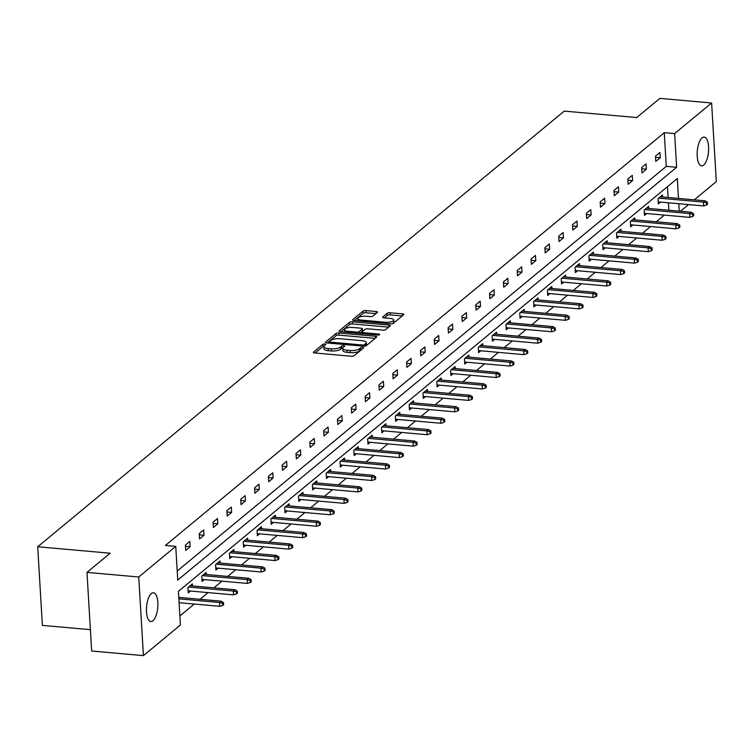 <?xml version="1.0" encoding="UTF-8"?>
<svg xmlns="http://www.w3.org/2000/svg" width="754" height="754" viewBox="0 0 754 754"><rect width="100%" height="100%" fill="white"/><g stroke="black" fill="none" stroke-linecap="round" stroke-linejoin="round"><path stroke-width="1.13" d="M324.823 344.05A1.546 0.509 -3.4 0 0 322.787 344.427L313.551 352.071A2.215 0.735 -3.4 0 0 313.372 352.391A2.215 0.735 -3.4 0 0 314.71 352.976L351.289 356.227A2.215 0.735 -3.4 0 0 354.192 355.69L363.437 348.046A1.546 0.509 -3.4 0 0 363.56 347.83A1.546 0.509 -3.4 0 0 362.617 347.415A1.546 0.509 -3.4 0 0 360.591 347.792L359.394 348.782A7.088 2.337 -3.4 0 1 350.101 350.506L347.057 350.233A7.088 2.337 -3.4 0 1 342.768 348.348A7.088 2.337 -3.4 0 1 343.334 347.349L344.531 346.359A1.546 0.509 -3.4 0 0 344.663 346.143A1.546 0.509 -3.4 0 0 343.72 345.728A1.546 0.509 -3.4 0 0 341.685 346.105L340.497 347.104A7.088 2.337 -3.4 0 1 331.204 348.819L328.16 348.555A7.088 2.337 -3.4 0 1 323.871 346.67A7.088 2.337 -3.4 0 1 324.437 345.671L325.634 344.682A1.546 0.509 -3.4 0 0 325.756 344.465A1.546 0.509 -3.4 0 0 324.823 344.05M323.984 346.199A1.546 0.509 -3.4 0 0 322.919 346.548L315.106 353.013M361.552 349.602A1.546 0.509 -3.4 0 0 360.714 349.913L359.517 350.912L359.394 348.782M342.882 347.877A1.546 0.509 -3.4 0 0 341.816 348.235L340.619 349.225L340.497 347.104M703.689 165.069A14.439 5.608 -84.9 0 1 701.606 165.842A14.439 5.608 -84.9 0 1 697.158 153.599A14.439 5.608 -84.9 0 1 702.078 137.869A14.439 5.608 -84.9 0 1 704.17 137.087A14.439 5.608 -84.9 0 1 708.609 149.33A14.439 5.608 -84.9 0 1 703.689 165.069M152.968 620.74A14.439 5.608 -84.9 0 1 150.875 621.522A14.439 5.608 -84.9 0 1 146.436 609.279A14.439 5.608 -84.9 0 1 151.347 593.539A14.439 5.608 -84.9 0 1 153.439 592.767A14.439 5.608 -84.9 0 1 157.878 605.01A14.439 5.608 -84.9 0 1 152.968 620.74M377.33 312.429A2.215 0.735 -3.4 0 0 377.509 312.118A2.215 0.735 -3.4 0 0 376.171 311.534L365.907 310.62A2.215 0.735 -3.4 0 0 363.004 311.157L352.74 319.649A2.215 0.735 -3.4 0 0 352.561 319.96A2.215 0.735 -3.4 0 0 353.899 320.544L390.478 323.805A2.215 0.735 -3.4 0 0 393.381 323.268L403.644 314.776A2.215 0.735 -3.4 0 0 403.824 314.465A2.215 0.735 -3.4 0 0 402.485 313.871L390.091 312.769A2.215 0.735 -3.4 0 0 387.188 313.306L382.796 316.944A2.215 0.735 -3.4 0 0 382.617 317.255A2.215 0.735 -3.4 0 0 383.956 317.839L390.101 318.395A5.919 1.96 -3.4 0 1 393.682 319.969A5.919 1.96 -3.4 0 1 385.445 322.241L361.364 320.101A5.919 1.96 -3.4 0 1 357.782 318.527A5.919 1.96 -3.4 0 1 366.02 316.246L370.035 316.605A2.215 0.735 -3.4 0 0 372.938 316.067L377.33 312.429M678.477 198.415L677.299 178.547L178.415 591.324L180.413 625.009L143.411 655.622L91.658 651.013L86.983 572.39L110.159 553.21L37.7 546.763L564.237 111.102L636.696 117.558L659.873 98.378L711.625 102.987L716.3 181.61L694.293 199.829M86.983 572.39L138.745 576.999L175.748 546.377L177.746 580.062L676.63 167.284L674.623 133.599L711.625 102.987M177.209 571.023L666.272 166.361L664.274 132.685L165.39 545.453L175.748 546.377M664.274 132.685L674.623 133.599M338.848 333.004A2.215 0.735 -3.4 0 0 335.945 333.541L325.681 342.033A2.215 0.735 -3.4 0 0 325.502 342.344A2.215 0.735 -3.4 0 0 326.85 342.938L363.428 346.19A2.215 0.735 -3.4 0 0 366.321 345.652L376.595 337.161A2.215 0.735 -3.4 0 0 376.764 336.849A2.215 0.735 -3.4 0 0 375.426 336.256L338.848 333.004L338.98 335.125A2.215 0.735 -3.4 0 0 336.077 335.662L327.245 342.966M339.206 330.836L349.479 322.344A2.215 0.735 -3.4 0 1 352.382 321.807L388.96 325.068A2.215 0.735 -3.4 0 1 390.299 325.653A2.215 0.735 -3.4 0 1 390.12 325.964L385.728 329.602A2.215 0.735 -3.4 0 1 382.825 330.139L367.99 328.819A2.215 0.735 -3.4 0 0 365.087 329.357L362.174 331.769A2.215 0.735 -3.4 0 0 361.995 332.08A2.215 0.735 -3.4 0 0 363.334 332.674L378.781 334.041A1.546 0.509 -3.4 0 1 379.714 334.456A1.546 0.509 -3.4 0 1 377.556 335.049L340.374 331.741A2.215 0.735 -3.4 0 1 339.036 331.157A2.215 0.735 -3.4 0 1 339.206 330.836L339.243 331.44M143.411 655.622L138.745 576.999M37.7 546.763L42.375 625.386L90.386 629.665M648.742 208.443L648.619 206.389L644.189 210.055L644.5 215.371L646.725 213.533M621.089 231.318L620.966 229.273L616.536 232.939L616.847 238.245L619.072 236.407M593.436 254.202L593.313 252.147L588.883 255.813L589.194 261.129L591.419 259.291M565.783 277.076L565.66 275.031L561.23 278.697L561.541 284.004L563.775 282.166M538.13 299.96L538.007 297.905L533.578 301.572L533.898 306.887L536.122 305.05M510.477 322.835L510.354 320.789L505.925 324.456L506.245 329.762L508.469 327.924M482.824 345.718L482.711 343.664L478.272 347.33L478.592 352.646L480.816 350.808M455.18 368.593L455.058 366.548L450.628 370.214L450.939 375.52L453.163 373.682M427.527 391.477L427.405 389.422L422.975 393.088L423.286 398.404L425.51 396.566M399.874 414.351L399.752 412.306L395.322 415.972L395.633 421.279L397.858 419.441M372.222 437.235L372.099 435.181L367.669 438.847L367.98 444.163L370.214 442.315M344.569 460.11L344.446 458.064L340.016 461.731L340.337 467.037L342.561 465.199M316.916 482.994L316.793 480.939L312.363 484.605L312.684 489.921L314.908 488.074M289.263 505.868L289.14 503.823L284.71 507.489L285.031 512.795L287.255 510.958M261.619 528.752L261.497 526.697L257.057 530.364L257.378 535.679L259.602 533.832M233.966 551.626L233.844 549.581L229.414 553.248L229.725 558.554L231.949 556.716M206.313 574.51L206.191 572.456L201.761 576.122L202.072 581.438L204.296 579.59M179.876 615.961L194.287 604.048M200.036 599.289L208.113 592.606M213.863 587.847L221.94 581.164M227.689 576.405L235.766 569.722M241.506 564.972L249.593 558.29M255.333 553.53L263.419 546.848M269.159 542.088L277.236 535.406M282.986 530.656L291.063 523.964M296.812 519.214L304.889 512.531M310.639 507.772L318.716 501.09M324.465 496.33L332.542 489.648M338.292 484.897L346.369 478.206M352.118 473.455L360.195 466.773M365.944 462.013L374.022 455.331M379.771 450.572L387.848 443.889M393.597 439.139L401.675 432.447M407.424 427.697L415.501 421.015M421.25 416.255L429.328 409.573M435.067 404.813L443.154 398.131M448.894 393.381L456.981 386.689M462.72 381.939L470.807 375.256M476.547 370.497L484.624 363.814M490.373 359.055L498.451 352.372M504.2 347.622L512.277 340.931M518.026 336.18L526.104 329.498M531.853 324.738L539.93 318.056M545.679 313.296L553.756 306.614M559.506 301.864L567.583 295.172M573.332 290.422L581.409 283.74M587.159 278.98L595.236 272.298M600.985 267.538L609.062 260.856M614.812 256.106L622.889 249.414M628.638 244.664L636.715 237.981M642.455 233.222L650.542 226.539M656.282 221.78L664.368 215.097M668.883 210.234L668.44 202.788M668.129 197.501L667.479 186.672M192.487 585.943L192.364 583.898L187.935 587.564L188.246 592.87L190.47 591.032M220.14 563.068L220.017 561.014L215.587 564.68L215.898 569.996L218.123 568.158M247.793 540.184L247.67 538.139L243.24 541.806L243.551 547.121L245.776 545.274M275.436 517.31L275.323 515.255L270.884 518.922L271.204 524.237L273.429 522.399M303.089 494.426L302.967 492.381L298.537 496.047L298.857 501.363L301.082 499.516M330.742 471.552L330.62 469.497L326.19 473.163L326.51 478.479L328.735 476.641M358.395 448.668L358.273 446.622L353.843 450.289L354.154 455.604L356.388 453.757M386.048 425.793L385.925 423.739L381.496 427.405L381.807 432.721L384.031 430.883M413.701 402.909L413.578 400.864L409.149 404.53L409.46 409.846L411.684 407.999M441.354 380.035L441.231 377.98L436.802 381.647L437.113 386.962L439.337 385.124M469.007 357.151L468.884 355.106L464.445 358.772L464.766 364.088L466.99 362.24M496.65 334.276L496.528 332.222L492.098 335.888L492.419 341.204L494.643 339.366M524.303 311.393L524.181 309.347L519.751 313.014L520.072 318.329L522.296 316.482M551.956 288.518L551.834 286.463L547.404 290.139L547.724 295.445L549.949 293.608M579.609 265.644L579.487 263.589L575.057 267.255L575.368 272.571L577.592 270.724M607.262 242.76L607.14 240.715L602.71 244.381L603.021 249.687L605.245 247.849M634.915 219.885L634.793 217.831L630.363 221.497L630.674 226.813L632.898 224.965M662.568 197.001L662.446 194.956L658.006 198.622L658.327 203.929L660.551 202.091M688.543 204.579L680.466 211.261M679.231 211.158L678.788 203.712M666.272 166.361L676.63 167.284M660.231 157.765L655.801 161.431L655.49 156.116L659.92 152.449L660.231 157.765L655.556 157.35M646.404 169.207L641.974 172.873L641.663 167.558L646.093 163.891L646.404 169.207L641.729 168.783M632.578 180.64L628.148 184.306L627.837 179L632.267 175.333L632.578 180.64L627.903 180.225M618.751 192.082L614.322 195.748L614.01 190.432L618.44 186.766L618.751 192.082L614.086 191.667M604.934 203.523L600.495 207.19L600.184 201.874L604.614 198.208L604.934 203.523L600.259 203.109M591.108 214.965L586.669 218.632L586.358 213.316L590.787 209.65L591.108 214.965L586.433 214.541M577.281 226.398L572.842 230.064L572.531 224.758L576.961 221.092L577.281 226.398L572.606 225.983M563.455 237.84L559.025 241.506L558.705 236.19L563.134 232.524L563.455 237.84L558.78 237.425M549.628 249.282L545.199 252.948L544.878 247.632L549.308 243.966L549.628 249.282L544.954 248.867M535.802 260.714L531.372 264.381L531.052 259.074L535.481 255.408L535.802 260.714L531.127 260.3M521.975 272.156L517.546 275.823L517.225 270.516L521.655 266.85L521.975 272.156L517.301 271.742M508.149 283.598L503.719 287.265L503.399 281.949L507.828 278.283L508.149 283.598L503.474 283.184M494.322 295.04L489.893 298.707L489.572 293.391L494.011 289.724L494.322 295.04L489.648 294.626M480.496 306.473L476.066 310.139L475.746 304.833L480.185 301.166L480.496 306.473L475.821 306.058M466.669 317.915L462.24 321.581L461.929 316.275L466.358 312.608L466.669 317.915L461.995 317.5M452.843 329.357L448.413 333.023L448.102 327.707L452.532 324.041L452.843 329.357L448.168 328.942M439.017 340.799L434.587 344.465L434.276 339.149L438.705 335.483L439.017 340.799L434.342 340.384M425.19 352.231L420.76 355.897L420.449 350.591L424.879 346.925L425.19 352.231L420.515 351.816M411.364 363.673L406.934 367.339L406.623 362.033L411.053 358.357L411.364 363.673L406.698 363.258M397.547 375.115L393.107 378.781L392.796 373.466L397.226 369.799L397.547 375.115L392.872 374.7M383.72 386.557L379.281 390.223L378.97 384.908L383.4 381.241L383.72 386.557L379.045 386.142M369.894 397.989L365.454 401.656L365.143 396.35L369.573 392.683L369.894 397.989L365.219 397.575M356.067 409.431L351.637 413.098L351.317 407.782L355.747 404.116L356.067 409.431L351.392 409.017M342.241 420.873L337.811 424.54L337.49 419.224L341.92 415.558L342.241 420.873L337.566 420.459M328.414 432.315L323.984 435.982L323.664 430.666L328.094 427L328.414 432.315L323.739 431.891M314.588 443.748L310.158 447.414L309.837 442.108L314.267 438.442L314.588 443.748L309.913 443.333M300.761 455.19L296.331 458.856L296.011 453.54L300.45 449.874L300.761 455.19L296.086 454.775M286.935 466.632L282.505 470.298L282.184 464.982L286.624 461.316L286.935 466.632L282.26 466.217M273.108 478.074L268.678 481.74L268.358 476.424L272.797 472.758L273.108 478.074L268.433 477.65M259.282 489.506L254.852 493.173L254.541 487.866L258.971 484.2L259.282 489.506L254.607 489.092M245.455 500.948L241.026 504.614L240.715 499.299L245.144 495.632L245.455 500.948L240.78 500.533M231.629 512.39L227.199 516.056L226.888 510.741L231.318 507.074L231.629 512.39L226.954 511.975M217.802 523.832L213.373 527.498L213.062 522.183L217.491 518.516L217.802 523.832L213.137 523.408M203.976 535.265L199.546 538.931L199.235 533.625L203.665 529.958L203.976 535.265L199.31 534.85M190.159 546.707L185.72 550.373L185.409 545.057L189.838 541.391L190.159 546.707L185.484 546.292M323.871 346.67L323.994 348.791A7.088 2.337 -3.4 0 0 328.282 350.676L328.16 348.555M340.619 349.225A7.088 2.337 -3.4 0 1 331.336 350.949L328.282 350.676M342.768 348.348L342.891 350.478A7.088 2.337 -3.4 0 0 347.179 352.363L347.057 350.233M359.517 350.912A7.088 2.337 -3.4 0 1 350.233 352.627L347.179 352.363M375.153 338.348L338.98 335.125M329.489 341.496A1.546 0.509 -3.4 0 0 329.357 341.713A1.546 0.509 -3.4 0 0 330.299 342.127L362.41 344.983A1.546 0.509 -3.4 0 0 364.436 344.606L365.699 343.56A7.088 2.337 -3.4 0 0 366.265 342.561A7.088 2.337 -3.4 0 0 361.977 340.685L340.035 338.725A7.088 2.337 -3.4 0 0 330.742 340.45L329.489 341.496M366.265 342.561L366.397 344.691A7.088 2.337 -3.4 0 1 365.822 345.69L365.388 346.048M340.77 331.779L349.602 324.474L349.479 322.344M388.678 327.151L352.504 323.937A2.215 0.735 -3.4 0 0 349.602 324.474M352.599 327.453A5.919 1.96 -3.4 0 0 344.352 329.724A5.919 1.96 -3.4 0 0 347.943 331.298L356.425 332.052A2.215 0.735 -3.4 0 0 359.328 331.515L362.24 329.102A2.215 0.735 -3.4 0 0 362.42 328.791A2.215 0.735 -3.4 0 0 361.081 328.207L352.599 327.453M344.352 329.724L344.484 331.854A5.919 1.96 -3.4 0 0 344.55 332.118M362.335 330.629A2.215 0.735 -3.4 0 1 362.542 330.921A2.215 0.735 -3.4 0 1 362.363 331.232L359.667 333.457M357.782 318.527L357.905 320.648A5.919 1.96 -3.4 0 0 357.98 320.912M391.486 323.805A5.919 1.96 -3.4 0 0 393.814 322.09L393.682 319.969M402.212 315.964L390.214 314.899A2.215 0.735 -3.4 0 0 387.311 315.436L384.351 317.877M375.897 313.617L366.029 312.74A2.215 0.735 -3.4 0 0 363.126 313.278L354.305 320.582M222.722 605.405L223.608 604.67L223.486 602.55L222.6 603.275L222.722 605.405L219.725 606.31L219.499 602.484L221.092 601.164L178.773 597.394M222.6 603.275L219.499 602.484L178.858 598.865M219.725 606.31L179.094 602.691M221.092 601.164L223.486 602.55M236.549 593.964L237.435 593.228L237.312 591.108L236.426 591.843L236.549 593.964L233.552 594.868L233.325 591.042L234.918 589.722L190.14 585.735M236.426 591.843L233.325 591.042L188.547 587.055M233.552 594.868L188.123 590.825M234.918 589.722L237.312 591.108M250.375 582.522L251.261 581.796L251.139 579.666L250.253 580.401L250.375 582.522L247.378 583.426L247.152 579.609L248.745 578.28L203.966 574.294M250.253 580.401L247.152 579.609L202.374 575.613M247.378 583.426L201.949 579.383M248.745 578.28L251.139 579.666M264.202 571.089L265.088 570.354L264.965 568.224L264.079 568.959L264.202 571.089L261.204 571.994L260.978 568.167L262.571 566.848L217.793 562.861M264.079 568.959L260.978 568.167L216.191 564.181M261.204 571.994L215.776 567.941M262.571 566.848L264.965 568.224M278.028 559.647L278.914 558.912L278.791 556.791L277.896 557.526L278.028 559.647L275.031 560.552L274.805 556.725L276.398 555.406L231.619 551.419M277.896 557.526L274.805 556.725L230.017 552.739M275.031 560.552L229.602 556.509M276.398 555.406L278.791 556.791M291.855 548.205L292.74 547.47L292.609 545.349L291.723 546.084L291.855 548.205L288.857 549.11L288.631 545.283L290.224 543.964L245.446 539.977M291.723 546.084L288.631 545.283L243.844 541.297M288.857 549.11L243.429 545.067M290.224 543.964L292.609 545.349M305.681 536.763L306.567 536.037L306.435 533.907L305.549 534.643L305.681 536.763L302.684 537.668L302.458 533.851L304.05 532.522L259.272 528.535M305.549 534.643L302.458 533.851L257.67 529.855M302.684 537.668L257.255 533.625M304.05 532.522L306.435 533.907M319.507 525.331L320.393 524.596L320.262 522.465L319.376 523.201L319.507 525.331L316.51 526.235L316.284 522.409L317.877 521.089L273.089 517.103M319.376 523.201L316.284 522.409L271.497 518.422M316.51 526.235L271.082 522.192M317.877 521.089L320.262 522.465M333.334 513.889L334.22 513.154L334.088 511.033L333.202 511.768L333.334 513.889L330.337 514.793L330.111 510.967L331.703 509.647L286.916 505.661M333.202 511.768L330.111 510.967L285.323 506.98M330.337 514.793L284.908 510.75M331.703 509.647L334.088 511.033M347.16 502.447L348.046 501.712L347.914 499.591L347.029 500.326L347.16 502.447L344.163 503.352L343.937 499.525L345.53 498.206L300.742 494.219M347.029 500.326L343.937 499.525L299.149 495.538M344.163 503.352L298.735 499.308M345.53 498.206L347.914 499.591M360.978 491.014L361.873 490.279L361.741 488.149L360.855 488.884L360.978 491.014L357.99 491.91L357.764 488.092L359.356 486.773L314.569 482.777M360.855 488.884L357.764 488.092L312.976 484.106M357.99 491.91L312.561 487.866M359.356 486.773L361.741 488.149M374.804 479.572L375.69 478.837L375.567 476.716L374.681 477.442L374.804 479.572L371.816 480.477L371.581 476.651L373.183 475.331L328.395 471.344M374.681 477.442L371.581 476.651L326.802 472.664M371.816 480.477L326.388 476.434M373.183 475.331L375.567 476.716M388.63 468.13L389.516 467.395L389.394 465.275L388.508 466.01L388.63 468.13L385.643 469.035L385.407 465.209L387.009 463.889L342.222 459.902M388.508 466.01L385.407 465.209L340.629 461.222M385.643 469.035L340.214 464.992M387.009 463.889L389.394 465.275M402.457 456.688L403.343 455.953L403.22 453.833L402.334 454.568L402.457 456.688L399.46 457.593L399.234 453.767L400.836 452.447L356.048 448.46M402.334 454.568L399.234 453.767L354.455 449.78M399.46 457.593L354.041 453.55M400.836 452.447L403.22 453.833M416.283 445.256L417.169 444.521L417.047 442.391L416.161 443.126L416.283 445.256L413.286 446.151L413.06 442.334L414.662 441.015L369.875 437.018M416.161 443.126L413.06 442.334L368.282 438.347M413.286 446.151L367.858 442.108M414.662 441.015L417.047 442.391M430.11 433.814L430.996 433.079L430.873 430.958L429.987 431.684L430.11 433.814L427.113 434.719L426.887 430.892L428.479 429.573L383.701 425.586M429.987 431.684L426.887 430.892L382.108 426.905M427.113 434.719L381.684 430.675M428.479 429.573L430.873 430.958M443.936 422.372L444.822 421.637L444.7 419.516L443.814 420.251L443.936 422.372L440.939 423.277L440.713 419.45L442.306 418.131L397.528 414.144M443.814 420.251L440.713 419.45L395.935 415.463M440.939 423.277L395.511 419.233M442.306 418.131L444.7 419.516M457.763 410.93L458.649 410.204L458.526 408.074L457.64 408.809L457.763 410.93L454.766 411.835L454.539 408.008L456.132 406.689L411.354 402.702M457.64 408.809L454.539 408.008L409.761 404.021M454.766 411.835L409.337 407.791M456.132 406.689L458.526 408.074M471.589 399.497L472.475 398.762L472.353 396.632L471.467 397.367L471.589 399.497L468.592 400.393L468.366 396.576L469.959 395.256L425.181 391.269M471.467 397.367L468.366 396.576L423.578 392.589M468.592 400.393L423.164 396.35M469.959 395.256L472.353 396.632M485.416 388.056L486.302 387.32L486.179 385.2L485.284 385.925L485.416 388.056L482.419 388.96L482.192 385.134L483.785 383.814L439.007 379.827M485.284 385.925L482.192 385.134L437.405 381.147M482.419 388.96L436.99 384.917M483.785 383.814L486.179 385.2M499.242 376.614L500.128 375.878L499.996 373.758L499.11 374.493L499.242 376.614L496.245 377.518L496.019 373.692L497.612 372.372L452.834 368.386M499.11 374.493L496.019 373.692L451.231 369.705M496.245 377.518L450.817 373.475M497.612 372.372L499.996 373.758M513.069 365.172L513.955 364.446L513.823 362.316L512.937 363.051L513.069 365.172L510.072 366.076L509.845 362.25L511.438 360.93L466.651 356.944M512.937 363.051L509.845 362.25L465.058 358.263M510.072 366.076L464.643 362.033M511.438 360.93L513.823 362.316M526.895 353.739L527.781 353.004L527.649 350.874L526.763 351.609L526.895 353.739L523.898 354.634L523.672 350.817L525.265 349.498L480.477 345.511M526.763 351.609L523.672 350.817L478.884 346.831M523.898 354.634L478.47 350.591M525.265 349.498L527.649 350.874M540.722 342.297L541.608 341.562L541.476 339.441L540.59 340.167L540.722 342.297L537.725 343.202L537.498 339.375L539.091 338.056L494.304 334.069M540.59 340.167L537.498 339.375L492.711 335.389M537.725 343.202L492.296 339.159M539.091 338.056L541.476 339.441M554.548 330.855L555.434 330.12L555.302 327.999L554.416 328.735L554.548 330.855L551.551 331.76L551.325 327.933L552.918 326.614L508.13 322.627M554.416 328.735L551.325 327.933L506.537 323.947M551.551 331.76L506.123 327.717M552.918 326.614L555.302 327.999M568.365 319.413L569.251 318.688L569.129 316.557L568.243 317.293L568.365 319.413L565.377 320.318L565.151 316.492L566.744 315.172L521.957 311.185M568.243 317.293L565.151 316.492L520.364 312.505M565.377 320.318L519.949 316.275M566.744 315.172L569.129 316.557M582.192 307.981L583.078 307.246L582.955 305.116L582.069 305.851L582.192 307.981L579.204 308.886L578.968 305.059L580.571 303.739L535.783 299.753M582.069 305.851L578.968 305.059L534.19 301.072M579.204 308.886L533.775 304.833M580.571 303.739L582.955 305.116M596.018 296.539L596.904 295.804L596.782 293.683L595.896 294.409L596.018 296.539L593.03 297.444L592.795 293.617L594.397 292.298L549.609 288.311M595.896 294.409L592.795 293.617L548.017 289.63M593.03 297.444L547.602 293.4M594.397 292.298L596.782 293.683M609.845 285.097L610.731 284.362L610.608 282.241L609.722 282.976L609.845 285.097L606.847 286.002L606.621 282.175L608.224 280.856L563.436 276.869M609.722 282.976L606.621 282.175L561.843 278.188M606.847 286.002L561.428 281.958M608.224 280.856L610.608 282.241M623.671 273.655L624.557 272.929L624.435 270.799L623.549 271.534L623.671 273.655L620.674 274.56L620.448 270.733L622.05 269.414L577.262 265.427M623.549 271.534L620.448 270.733L575.67 266.746M620.674 274.56L575.245 270.516M622.05 269.414L624.435 270.799M637.498 262.222L638.384 261.487L638.261 259.357L637.375 260.092L637.498 262.222L634.5 263.127L634.274 259.301L635.867 257.981L591.089 253.994M637.375 260.092L634.274 259.301L589.496 255.314M634.5 263.127L589.072 259.074M635.867 257.981L638.261 259.357M651.324 250.78L652.21 250.045L652.087 247.925L651.202 248.65L651.324 250.78L648.327 251.685L648.101 247.859L649.694 246.539L604.915 242.552M651.202 248.65L648.101 247.859L603.323 243.872M648.327 251.685L602.898 247.642M649.694 246.539L652.087 247.925M665.151 239.338L666.036 238.603L665.914 236.483L665.028 237.218L665.151 239.338L662.153 240.243L661.927 236.417L663.52 235.097L618.742 231.11M665.028 237.218L661.927 236.417L617.14 232.43M662.153 240.243L616.725 236.2M663.52 235.097L665.914 236.483M678.977 227.897L679.863 227.171L679.74 225.041L678.854 225.776L678.977 227.897L675.98 228.801L675.754 224.975L677.346 223.655L632.568 219.668M678.854 225.776L675.754 224.975L630.966 220.988M675.98 228.801L630.551 224.758M677.346 223.655L679.74 225.041M692.803 216.464L693.689 215.729L693.557 213.599L692.672 214.334L692.803 216.464L689.806 217.369L689.58 213.542L691.173 212.223L646.395 208.236M692.672 214.334L689.58 213.542L644.793 209.555M689.806 217.369L644.378 213.316M691.173 212.223L693.557 213.599M706.63 205.022L707.516 204.287L707.384 202.166L706.498 202.892L706.63 205.022L703.633 205.927L703.407 202.1L704.999 200.781L660.221 196.794M706.498 202.892L703.407 202.1L658.619 198.113M703.633 205.927L658.204 201.883M704.999 200.781L707.384 202.166M322.919 346.548L322.787 344.427M360.714 349.913L360.591 347.792M341.816 348.235L341.685 346.105M331.336 350.949L331.204 348.819M350.233 352.627L350.101 350.506M313.579 352.674L313.551 352.071M375.53 338.037L375.426 336.256M325.719 342.636L325.681 342.033M336.077 335.662L335.945 333.541M330.365 343.249L330.299 342.127M362.476 346.105L362.41 344.983M364.531 346.19L364.436 344.606M365.822 345.69L365.699 343.56M352.504 323.937L352.382 321.807M389.064 326.84L388.96 325.068M363.4 333.796L363.334 332.674M378.838 334.974L378.781 334.041M348.009 332.42L347.943 331.298M356.491 333.174L356.425 332.052M359.441 333.438L359.328 331.515M362.363 331.232L362.24 329.102M361.43 321.223L361.364 320.101M385.511 323.362L385.445 322.241M382.825 317.547L382.796 316.944M387.311 315.436L387.188 313.306M390.214 314.899L390.091 312.769M402.589 315.643L402.485 313.871M352.778 320.252L352.74 319.649M363.126 313.278L363.004 311.157M366.029 312.74L365.907 310.62M376.274 313.306L376.171 311.534M329.451 343.164L329.357 341.713M362.09 333.673L361.995 332.08M362.542 330.921L362.42 328.791"/></g></svg>
